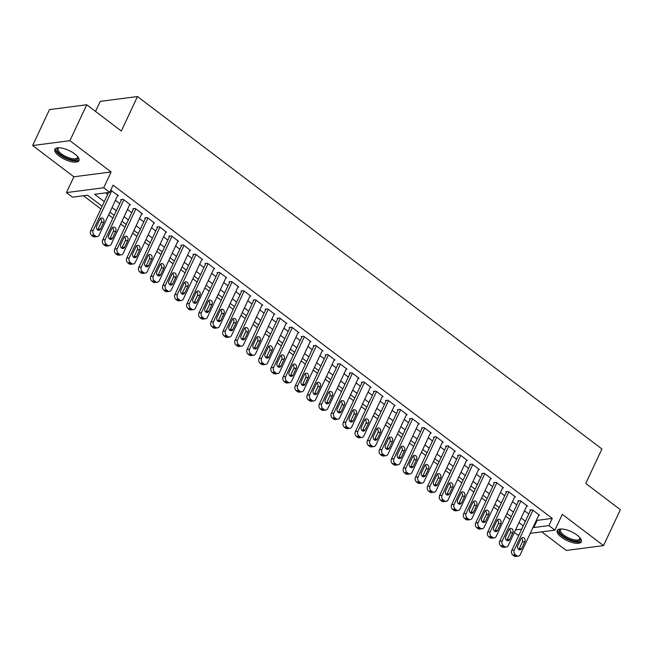 <?xml version="1.0" encoding="UTF-8"?>
<svg xmlns="http://www.w3.org/2000/svg" width="653" height="653" viewBox="0 0 653 653"><rect width="100%" height="100%" fill="white"/><g stroke="black" fill="none" stroke-linecap="round" stroke-linejoin="round"><path stroke-width="0.98" d="M59.064 155.994A13.313 4.922 -154.9 0 0 71.136 161.65A13.313 4.922 -154.9 0 0 78.98 160.622A13.313 4.922 -154.9 0 0 74.777 153.953A13.313 4.922 -154.9 0 0 62.712 148.288A13.313 4.922 -154.9 0 0 54.86 149.325A13.313 4.922 -154.9 0 0 59.064 155.994M561.4 537.19A13.313 4.922 -154.9 0 0 573.465 542.847A13.313 4.922 -154.9 0 0 581.317 541.819A13.313 4.922 -154.9 0 0 577.105 535.15A13.313 4.922 -154.9 0 0 565.041 529.485A13.313 4.922 -154.9 0 0 557.197 530.522A13.313 4.922 -154.9 0 0 561.4 537.19M102.146 206.25L87.575 195.198L72.475 197.165L66.459 192.594L103.721 187.754L109.737 192.317L94.628 194.284L104.309 201.63M73.862 176.792L111.116 171.951L69.912 140.681L86.735 104.766L49.473 109.606L32.65 145.521L73.862 176.792L66.459 192.594M95.509 111.426L100.219 101.378L137.481 96.538L601.911 448.97L585.757 483.449L620.35 509.699L603.527 545.614L562.315 514.344L554.911 530.146L530.244 533.354M541.753 531.86L566.265 550.455L603.527 545.614M519.045 534.807L517.649 534.987L514.344 532.481M83.429 195.737L100.864 208.968M108.627 214.861L112.896 218.102M120.658 223.987L124.927 227.236M132.69 233.121L136.959 236.362M144.721 242.255L148.998 245.495M156.753 251.381L161.03 254.621M168.784 260.514L173.061 263.755M180.816 269.64L185.093 272.889M192.847 278.774L197.124 282.014M204.879 287.908L209.156 291.148M216.91 297.033L221.187 300.274M228.95 306.167L233.219 309.408M240.981 315.293L245.25 318.533M253.013 324.427L257.282 327.667M265.045 333.561L269.314 336.801M277.076 342.686L281.345 345.927M289.108 351.82L293.377 355.061M301.139 360.946L305.408 364.186M313.171 370.08L317.44 373.32M325.202 379.205L329.471 382.454M337.234 388.339L341.503 391.58M349.265 397.473L353.534 400.713M361.297 406.599L365.566 409.839M373.328 415.732L377.597 418.973M385.36 424.858L389.629 428.107M397.391 433.992L401.66 437.232M409.423 443.126L413.7 446.366M421.454 452.251L425.732 455.492M433.486 461.385L437.763 464.626M445.517 470.511L449.795 473.752M457.549 479.645L461.826 482.885M469.58 488.779L473.858 492.019M481.612 497.904L485.889 501.145M493.652 507.038L497.921 510.279M505.683 516.164L509.952 519.404M69.912 140.681L32.65 145.521M117.564 195.786L118.43 195.671L110.7 190.26M129.596 204.92L130.461 204.805L123.246 199.328L120.723 199.655L121.327 200.112M141.628 214.045L142.493 213.931L135.277 208.454L132.755 208.78L133.359 209.238M153.659 223.179L154.524 223.065L147.309 217.588L144.786 217.914L145.39 218.371M165.691 232.305L166.556 232.199L159.34 226.713L156.818 227.04L157.422 227.497M177.722 241.439L178.587 241.324L171.372 235.847L168.849 236.174L169.453 236.631M189.754 250.572L190.619 250.458L183.403 244.981L180.889 245.308L181.485 245.765M201.785 259.698L202.65 259.584L195.435 254.107L192.921 254.433L193.517 254.89M213.817 268.832L214.682 268.718L207.466 263.241L204.952 263.567L205.548 264.024M225.848 277.958L226.722 277.843L219.498 272.366L216.984 272.693L217.58 273.15M237.88 287.091L238.753 286.977L231.529 281.5L229.015 281.827L229.611 282.284M249.911 296.217L250.785 296.111L243.561 290.626L241.047 290.96L241.643 291.409M261.943 305.351L262.816 305.237L255.592 299.76L253.078 300.086L253.682 300.543M273.974 314.485L274.848 314.371L267.624 308.893L265.11 309.22L265.714 309.677M286.006 323.61L286.879 323.496L279.655 318.019L277.141 318.346L277.745 318.803M298.037 332.744L298.911 332.63L291.687 327.153L289.173 327.48L289.777 327.937M310.069 341.87L310.942 341.764L303.718 336.279L301.204 336.605L301.808 337.062M322.109 351.004L322.974 350.89L315.75 345.413L313.236 345.739L313.84 346.196M334.14 360.138L335.005 360.023L327.79 354.546L325.267 354.873L325.871 355.33M346.172 369.263L347.037 369.149L339.821 363.672L337.299 363.999L337.903 364.456M358.203 378.397L359.068 378.283L351.853 372.806L349.331 373.132L349.935 373.589M370.235 387.523L371.1 387.417L363.884 381.932L361.362 382.258L361.966 382.715M382.266 396.657L383.131 396.542L375.916 391.065L373.394 391.392L373.998 391.849M394.298 405.791L395.163 405.676L387.947 400.199L385.425 400.526L386.029 400.983M406.329 414.916L407.194 414.802L399.979 409.325L397.457 409.651L398.061 410.108M418.361 424.05L419.226 423.936L412.01 418.459L409.488 418.785L410.092 419.242M430.392 433.176L431.258 433.061L424.042 427.584L421.52 427.911L422.124 428.368M442.424 442.31L443.289 442.195L436.073 436.718L433.551 437.045L434.155 437.502M454.455 451.435L455.321 451.329L448.105 445.844L445.591 446.179L446.187 446.628M466.487 460.569L467.352 460.455L460.136 454.978L457.622 455.304L458.218 455.761M478.518 469.703L479.392 469.589L472.168 464.112L469.654 464.438L470.25 464.895M490.55 478.829L491.423 478.714L484.2 473.237L481.685 473.564L482.281 474.021M502.581 487.962L503.455 487.848L496.231 482.371L493.717 482.698L494.313 483.155M514.613 497.088L515.486 496.982L508.263 491.497L505.749 491.831L506.344 492.28M526.645 506.222L527.518 506.108L520.294 500.631L517.78 500.957L518.384 501.414M536.546 519.902L537.158 520.359L552.267 518.4L113.1 185.134L109.737 192.317M105.582 192.864L107.672 194.447M115.434 200.332L119.703 203.573M127.466 209.466L131.735 212.707M139.497 218.592L143.766 221.832M151.529 227.726L155.798 230.966M163.56 236.859L167.829 240.1M175.592 245.985L179.861 249.226M187.623 255.119L191.892 258.359M199.655 264.245L203.924 267.485M211.686 273.378L215.955 276.619M223.718 282.504L227.987 285.753M235.749 291.638L240.026 294.878M247.781 300.772L252.058 304.012M259.812 309.897L264.09 313.138M271.844 319.031L276.121 322.272M283.875 328.157L288.153 331.406M295.907 337.291L300.184 340.531M307.938 346.425L312.216 349.665M319.978 355.55L324.247 358.791M332.01 364.684L336.279 367.925M344.041 373.81L348.31 377.05M356.073 382.944L360.342 386.184M368.104 392.078L372.373 395.318M380.136 401.203L384.405 404.444M392.167 410.337L396.436 413.578M404.199 419.463L408.468 422.703M416.23 428.597L420.499 431.837M428.262 437.722L432.531 440.971M440.293 446.856L444.562 450.097M452.325 455.99L456.594 459.23M464.356 465.116L468.625 468.356M476.388 474.249L480.657 477.49M488.42 483.375L492.689 486.624M500.451 492.509L504.728 495.749M512.483 501.643L516.76 504.883M524.514 510.768L528.791 514.009M538.676 515.356L539.549 515.241L532.326 509.764L529.812 510.091L530.416 510.548M111.116 171.951L103.721 187.754M552.267 518.4L548.895 525.583L554.911 530.146M86.735 104.766L121.327 131.016L137.481 96.538M523.257 525.82L518.988 522.571M511.226 516.686L506.957 513.446M499.194 507.552L494.925 504.312M487.162 498.427L482.894 495.186M475.131 489.293L470.862 486.052M463.099 480.167L458.83 476.927M451.068 471.033L446.799 467.793M439.036 461.9L434.759 458.659M427.005 452.774L422.728 449.533M414.973 443.64L410.696 440.4M402.942 434.514L398.665 431.274M390.91 425.381L386.633 422.14M378.879 416.255L374.602 413.006M366.847 407.121L362.57 403.881M354.808 397.987L350.539 394.747M342.776 388.861L338.507 385.621M330.745 379.728L326.476 376.487M318.713 370.602L314.444 367.353M306.681 361.468L302.412 358.228M294.65 352.334L290.381 349.094M282.618 343.209L278.349 339.968M270.587 334.075L266.318 330.834M258.555 324.949L254.286 321.709M246.524 315.815L242.255 312.575M234.492 306.681L230.223 303.441M222.461 297.556L218.192 294.315M210.429 288.422L206.16 285.181M198.398 279.296L194.129 276.056M186.366 270.162L182.097 266.922M174.335 261.037L170.058 257.788M162.303 251.903L158.026 248.662M150.272 242.769L145.994 239.529M138.24 233.643L133.963 230.403M126.209 224.51L121.931 221.269M114.177 215.384L109.9 212.135M515.552 529.918L521.714 529.118M533.183 527.085L533.795 527.542L548.895 525.583M112.063 207.515L116.34 210.756M124.103 216.649L128.372 219.89M136.134 225.775L140.403 229.015M148.166 234.909L152.435 238.149M160.197 244.042L164.466 247.283M172.229 253.168L176.498 256.409M184.26 262.302L188.529 265.542M196.292 271.428L200.561 274.668M208.323 280.561L212.592 283.802M220.355 289.687L224.624 292.936M232.386 298.821L236.655 302.061M244.418 307.955L248.687 311.195M256.449 317.08L260.718 320.321M268.481 326.214L272.75 329.455M280.512 335.34L284.781 338.589M292.544 344.474L296.821 347.714M304.576 353.608L308.853 356.848M316.607 362.733L320.884 365.974M328.639 371.867L332.916 375.108M340.67 380.993L344.947 384.242M352.702 390.127L356.979 393.367M364.733 399.261L369.01 402.501M376.773 408.386L381.042 411.627M388.804 417.52L393.073 420.761M400.836 426.646L405.105 429.886M412.867 435.78L417.136 439.02M424.899 444.905L429.168 448.154M436.93 454.039L441.199 457.28M448.962 463.173L453.231 466.413M460.994 472.299L465.263 475.539M473.025 481.432L477.294 484.673M485.057 490.558L489.326 493.807M497.088 499.692L501.357 502.932M509.12 508.826L513.389 512.066M521.151 517.951L525.42 521.192M537.158 520.359L533.795 527.542M538.945 514.784L520.302 554.577A3.412 2.743 82.6 0 1 518.335 556.136A3.412 2.743 82.6 0 1 516.556 555.621L515.348 554.715A3.412 2.743 82.6 0 1 514.286 550.014L532.93 510.222M530.677 509.977L511.772 550.34L514.286 550.014M521.641 548.585A2.734 2.196 -97.4 0 1 520.074 549.834A2.734 2.196 -97.4 0 1 517.911 548.561A2.734 2.196 -97.4 0 1 517.796 545.663L521.021 538.766A2.734 2.196 -97.4 0 1 522.596 537.517A2.734 2.196 -97.4 0 1 524.759 538.79A2.734 2.196 -97.4 0 1 524.873 541.688L521.641 548.585L519.127 548.912A2.734 2.196 -97.4 0 1 518.751 549.5M521.404 538.178A2.734 2.196 -97.4 0 1 522.359 542.014L519.127 548.912M518.335 556.136L515.821 556.462A3.412 2.743 -97.4 0 1 514.033 555.956L512.834 555.042A3.412 2.743 -97.4 0 1 511.772 550.34M580.044 537.876A11.525 4.261 25.1 0 1 580.084 537.974A11.525 4.261 25.1 0 1 575.383 541.149A11.525 4.261 25.1 0 1 562.992 535.901A11.525 4.261 25.1 0 1 560.935 529.003A11.525 4.261 25.1 0 1 561.033 528.971M561.286 528.979A10.668 3.942 -154.9 0 0 560.47 529.771A10.668 3.942 -154.9 0 0 563.833 535.117A10.668 3.942 -154.9 0 0 573.505 539.656A10.668 3.942 -154.9 0 0 579.791 538.823A10.668 3.942 -154.9 0 0 579.88 537.688M557.662 529.901A13.231 4.889 -154.9 0 0 561.988 536.031A13.231 4.889 -154.9 0 0 581.488 541.068M77.707 156.679A11.525 4.261 25.1 0 1 77.756 156.777A11.525 4.261 25.1 0 1 77.895 158.72A11.525 4.261 25.1 0 1 65.635 157.667A11.525 4.261 25.1 0 1 57.031 148.925A11.525 4.261 25.1 0 1 58.607 147.807A11.525 4.261 25.1 0 1 58.705 147.774M58.95 147.774A10.668 3.942 -154.9 0 0 58.133 148.566A10.668 3.942 -154.9 0 0 58.133 148.574A10.668 3.942 -154.9 0 0 66.116 156.671A10.668 3.942 -154.9 0 0 77.454 157.634A10.668 3.942 -154.9 0 0 77.462 157.626A10.668 3.942 -154.9 0 0 77.552 156.491M55.325 148.704A13.231 4.889 -154.9 0 0 65.39 158.246A13.231 4.889 -154.9 0 0 79.16 159.871M526.914 505.651L508.271 545.451A3.412 2.743 82.6 0 1 506.304 547.01A3.412 2.743 82.6 0 1 504.524 546.496L503.316 545.582A3.412 2.743 82.6 0 1 502.255 540.88L520.898 501.088M518.645 500.843L499.741 541.206L502.255 540.88M509.609 539.451A2.734 2.196 -97.4 0 1 508.042 540.7A2.734 2.196 -97.4 0 1 505.879 539.427A2.734 2.196 -97.4 0 1 505.765 536.529L508.989 529.64A2.734 2.196 -97.4 0 1 510.564 528.391A2.734 2.196 -97.4 0 1 512.727 529.665A2.734 2.196 -97.4 0 1 512.842 532.554L509.609 539.451L507.095 539.778A2.734 2.196 -97.4 0 1 506.712 540.366M509.373 529.052A2.734 2.196 -97.4 0 1 510.328 532.889L507.095 539.778M506.304 547.01L503.79 547.336A3.412 2.743 -97.4 0 1 502.002 546.822L500.802 545.908A3.412 2.743 -97.4 0 1 499.741 541.206M514.882 496.525L496.239 536.317A3.412 2.743 82.6 0 1 494.272 537.876A3.412 2.743 82.6 0 1 492.484 537.362L491.285 536.448A3.412 2.743 82.6 0 1 490.223 531.754L508.867 491.954M506.614 491.717L487.709 532.081L490.223 531.754M497.578 530.326A2.734 2.196 -97.4 0 1 496.011 531.575A2.734 2.196 -97.4 0 1 493.848 530.293A2.734 2.196 -97.4 0 1 493.733 527.404L496.957 520.506A2.734 2.196 -97.4 0 1 498.533 519.257A2.734 2.196 -97.4 0 1 500.696 520.531A2.734 2.196 -97.4 0 1 500.81 523.428L497.578 530.326L495.064 530.652A2.734 2.196 -97.4 0 1 494.68 531.24M497.341 519.919A2.734 2.196 -97.4 0 1 498.296 523.755L495.064 530.652M494.272 537.876L491.758 538.203A3.412 2.743 -97.4 0 1 489.97 537.688L488.77 536.774A3.412 2.743 -97.4 0 1 487.709 532.081M502.851 487.391L484.208 527.183A3.412 2.743 82.6 0 1 482.24 528.75A3.412 2.743 82.6 0 1 480.453 528.236L479.253 527.322A3.412 2.743 82.6 0 1 478.192 522.62L496.835 482.828M494.582 482.583L475.678 522.947L478.192 522.62M485.546 521.192A2.734 2.196 -97.4 0 1 483.979 522.441A2.734 2.196 -97.4 0 1 481.816 521.167A2.734 2.196 -97.4 0 1 481.702 518.27L484.926 511.372A2.734 2.196 -97.4 0 1 486.501 510.124A2.734 2.196 -97.4 0 1 488.664 511.405A2.734 2.196 -97.4 0 1 488.779 514.295L485.546 521.192L483.032 521.518A2.734 2.196 -97.4 0 1 482.649 522.106M485.31 510.793A2.734 2.196 -97.4 0 1 486.265 514.621L483.032 521.518M482.24 528.75L479.726 529.077A3.412 2.743 -97.4 0 1 477.939 528.563L476.739 527.648A3.412 2.743 -97.4 0 1 475.678 522.947M490.819 478.257L472.176 518.058A3.412 2.743 82.6 0 1 470.209 519.617A3.412 2.743 82.6 0 1 468.421 519.102L467.221 518.188A3.412 2.743 82.6 0 1 466.16 513.495L484.804 473.694M482.551 473.458L463.646 513.821L466.16 513.495M473.515 512.066A2.734 2.196 -97.4 0 1 471.939 513.307A2.734 2.196 -97.4 0 1 469.785 512.034A2.734 2.196 -97.4 0 1 469.67 509.144L472.894 502.247A2.734 2.196 -97.4 0 1 474.47 500.998A2.734 2.196 -97.4 0 1 476.633 502.271A2.734 2.196 -97.4 0 1 476.747 505.169L473.515 512.066L471.001 512.393A2.734 2.196 -97.4 0 1 470.617 512.972M473.278 501.659A2.734 2.196 -97.4 0 1 474.233 505.495L471.001 512.393M470.209 519.617L467.695 519.943A3.412 2.743 -97.4 0 1 465.907 519.429L464.707 518.515A3.412 2.743 -97.4 0 1 463.646 513.821M478.788 469.132L460.145 508.924A3.412 2.743 82.6 0 1 458.177 510.483A3.412 2.743 82.6 0 1 456.39 509.977L455.19 509.062A3.412 2.743 82.6 0 1 454.129 504.361L472.772 464.569M470.519 464.324L451.615 504.687L454.129 504.361M461.483 502.932A2.734 2.196 -97.4 0 1 459.908 504.181A2.734 2.196 -97.4 0 1 457.753 502.908A2.734 2.196 -97.4 0 1 457.631 500.01L460.863 493.113A2.734 2.196 -97.4 0 1 462.438 491.864A2.734 2.196 -97.4 0 1 464.593 493.137A2.734 2.196 -97.4 0 1 464.716 496.035L461.483 502.932L458.969 503.259A2.734 2.196 -97.4 0 1 458.586 503.847M461.247 492.525A2.734 2.196 -97.4 0 1 462.193 496.362L458.969 503.259M458.177 510.483L455.663 510.809A3.412 2.743 -97.4 0 1 453.876 510.303L452.668 509.389A3.412 2.743 -97.4 0 1 451.615 504.687M466.756 459.998L448.113 499.798A3.412 2.743 82.6 0 1 446.146 501.357A3.412 2.743 82.6 0 1 444.358 500.843L443.158 499.929A3.412 2.743 82.6 0 1 442.097 495.227L460.74 455.435M458.488 455.19L439.583 495.554L442.097 495.227M449.452 493.799A2.734 2.196 -97.4 0 1 447.876 495.047A2.734 2.196 -97.4 0 1 445.721 493.774A2.734 2.196 -97.4 0 1 445.599 490.876L448.831 483.987A2.734 2.196 -97.4 0 1 450.407 482.738A2.734 2.196 -97.4 0 1 452.562 484.012A2.734 2.196 -97.4 0 1 452.684 486.909L449.452 493.799L446.938 494.125A2.734 2.196 -97.4 0 1 446.554 494.713M449.215 483.4A2.734 2.196 -97.4 0 1 450.162 487.236L446.938 494.125M446.146 501.357L443.632 501.684A3.412 2.743 -97.4 0 1 441.844 501.169L440.636 500.255A3.412 2.743 -97.4 0 1 439.583 495.554M454.725 450.872L436.082 490.664A3.412 2.743 82.6 0 1 434.114 492.223A3.412 2.743 82.6 0 1 432.327 491.709L431.127 490.795A3.412 2.743 82.6 0 1 430.066 486.101L448.709 446.301M446.456 446.064L427.544 486.428L430.066 486.101M437.42 484.673A2.734 2.196 -97.4 0 1 435.845 485.922A2.734 2.196 -97.4 0 1 433.69 484.64A2.734 2.196 -97.4 0 1 433.568 481.751L436.8 474.853A2.734 2.196 -97.4 0 1 438.375 473.605A2.734 2.196 -97.4 0 1 440.53 474.878A2.734 2.196 -97.4 0 1 440.653 477.776L437.42 484.673L434.906 484.999A2.734 2.196 -97.4 0 1 434.523 485.587M437.184 474.266A2.734 2.196 -97.4 0 1 438.13 478.102L434.906 484.999M434.114 492.223L431.6 492.55A3.412 2.743 -97.4 0 1 429.813 492.035L428.605 491.129A3.412 2.743 -97.4 0 1 427.544 486.428M442.693 441.738L424.05 481.53A3.412 2.743 82.6 0 1 422.083 483.098A3.412 2.743 82.6 0 1 420.295 482.583L419.095 481.669A3.412 2.743 82.6 0 1 418.034 476.968L436.677 437.175M434.425 436.93L415.512 477.294L418.034 476.968M425.389 475.539A2.734 2.196 -97.4 0 1 423.813 476.788A2.734 2.196 -97.4 0 1 421.658 475.515A2.734 2.196 -97.4 0 1 421.536 472.617L424.768 465.72A2.734 2.196 -97.4 0 1 426.344 464.471A2.734 2.196 -97.4 0 1 428.499 465.752A2.734 2.196 -97.4 0 1 428.621 468.642L425.389 475.539L422.875 475.866A2.734 2.196 -97.4 0 1 422.491 476.453M425.152 465.14A2.734 2.196 -97.4 0 1 426.099 468.968L422.875 475.866M422.083 483.098L419.569 483.424A3.412 2.743 -97.4 0 1 417.781 482.91L416.573 481.996A3.412 2.743 -97.4 0 1 415.512 477.294M430.662 432.613L412.019 472.405A3.412 2.743 82.6 0 1 410.051 473.964A3.412 2.743 82.6 0 1 408.264 473.449L407.064 472.535A3.412 2.743 82.6 0 1 406.003 467.842L424.646 428.041M422.393 427.805L403.481 468.168L406.003 467.842M413.357 466.413A2.734 2.196 -97.4 0 1 411.782 467.654A2.734 2.196 -97.4 0 1 409.627 466.381A2.734 2.196 -97.4 0 1 409.504 463.491L412.737 456.594A2.734 2.196 -97.4 0 1 414.312 455.345A2.734 2.196 -97.4 0 1 416.467 456.618A2.734 2.196 -97.4 0 1 416.59 459.516L413.357 466.413L410.843 466.74A2.734 2.196 -97.4 0 1 410.459 467.319M413.112 456.006A2.734 2.196 -97.4 0 1 414.067 459.843L410.843 466.74M410.051 473.964L407.529 474.29A3.412 2.743 -97.4 0 1 405.75 473.776L404.542 472.862A3.412 2.743 -97.4 0 1 403.481 468.168M418.63 423.479L399.987 463.271A3.412 2.743 82.6 0 1 398.02 464.83A3.412 2.743 82.6 0 1 396.232 464.324L395.032 463.41A3.412 2.743 82.6 0 1 393.971 458.708L412.614 418.916M410.362 418.671L391.449 459.035L393.971 458.708M401.326 457.28A2.734 2.196 -97.4 0 1 399.75 458.528A2.734 2.196 -97.4 0 1 397.595 457.255A2.734 2.196 -97.4 0 1 397.473 454.357L400.705 447.46A2.734 2.196 -97.4 0 1 402.281 446.211A2.734 2.196 -97.4 0 1 404.436 447.493A2.734 2.196 -97.4 0 1 404.558 450.382L401.326 457.28L398.812 457.606A2.734 2.196 -97.4 0 1 398.428 458.194M401.081 446.872A2.734 2.196 -97.4 0 1 402.036 450.709L398.812 457.606M398.02 464.83L395.498 465.156A3.412 2.743 -97.4 0 1 393.718 464.65L392.51 463.736A3.412 2.743 -97.4 0 1 391.449 459.035M406.599 414.345L387.955 454.145A3.412 2.743 82.6 0 1 385.988 455.704A3.412 2.743 82.6 0 1 384.201 455.19L383.001 454.276A3.412 2.743 82.6 0 1 381.94 449.574L400.575 409.782M398.33 409.537L379.417 449.901L381.94 449.574M389.294 448.146A2.734 2.196 -97.4 0 1 387.719 449.395A2.734 2.196 -97.4 0 1 385.564 448.121A2.734 2.196 -97.4 0 1 385.441 445.224L388.674 438.334A2.734 2.196 -97.4 0 1 390.249 437.086A2.734 2.196 -97.4 0 1 392.404 438.359A2.734 2.196 -97.4 0 1 392.526 441.257L389.294 448.146L386.772 448.472A2.734 2.196 -97.4 0 1 386.396 449.06M389.049 437.747A2.734 2.196 -97.4 0 1 390.004 441.583L386.772 448.472M385.988 455.704L383.466 456.031A3.412 2.743 -97.4 0 1 381.687 455.516L380.479 454.602A3.412 2.743 -97.4 0 1 379.417 449.901M394.559 405.219L375.924 445.011A3.412 2.743 82.6 0 1 373.957 446.57A3.412 2.743 82.6 0 1 372.169 446.056L370.969 445.15A3.412 2.743 82.6 0 1 369.908 440.449L388.543 400.648M386.298 400.411L367.386 440.775L369.908 440.449M377.263 439.02A2.734 2.196 -97.4 0 1 375.687 440.269A2.734 2.196 -97.4 0 1 373.532 438.987A2.734 2.196 -97.4 0 1 373.41 436.098L376.642 429.201A2.734 2.196 -97.4 0 1 378.218 427.952A2.734 2.196 -97.4 0 1 380.373 429.225A2.734 2.196 -97.4 0 1 380.495 432.123L377.263 439.02L374.74 439.347A2.734 2.196 -97.4 0 1 374.365 439.934M377.018 428.613A2.734 2.196 -97.4 0 1 377.973 432.449L374.74 439.347M373.957 446.57L371.435 446.897A3.412 2.743 -97.4 0 1 369.655 446.383L368.447 445.477A3.412 2.743 -97.4 0 1 367.386 440.775M382.527 396.085L363.892 435.886A3.412 2.743 82.6 0 1 361.925 437.445A3.412 2.743 82.6 0 1 360.138 436.93L358.938 436.016A3.412 2.743 82.6 0 1 357.877 431.315L376.512 391.522M374.267 391.278L355.354 431.641L357.877 431.315M365.231 429.886A2.734 2.196 -97.4 0 1 363.656 431.135A2.734 2.196 -97.4 0 1 361.501 429.862A2.734 2.196 -97.4 0 1 361.378 426.964L364.611 420.067A2.734 2.196 -97.4 0 1 366.186 418.826A2.734 2.196 -97.4 0 1 368.341 420.099A2.734 2.196 -97.4 0 1 368.463 422.989L365.231 429.886L362.709 430.213A2.734 2.196 -97.4 0 1 362.333 430.8M364.986 419.487A2.734 2.196 -97.4 0 1 365.941 423.315L362.709 430.213M361.925 437.445L359.403 437.771A3.412 2.743 -97.4 0 1 357.624 437.257L356.416 436.343A3.412 2.743 -97.4 0 1 355.354 431.641M370.496 386.96L351.861 426.752A3.412 2.743 82.6 0 1 349.894 428.311A3.412 2.743 82.6 0 1 348.106 427.797L346.906 426.882A3.412 2.743 82.6 0 1 345.845 422.189L364.48 382.389M362.235 382.152L343.323 422.515L345.845 422.189M353.2 420.761A2.734 2.196 -97.4 0 1 351.624 422.009A2.734 2.196 -97.4 0 1 349.461 420.728A2.734 2.196 -97.4 0 1 349.347 417.838L352.579 410.941A2.734 2.196 -97.4 0 1 354.155 409.692A2.734 2.196 -97.4 0 1 356.309 410.966A2.734 2.196 -97.4 0 1 356.424 413.863L353.2 420.761L350.677 421.087A2.734 2.196 -97.4 0 1 350.302 421.667M352.955 410.353A2.734 2.196 -97.4 0 1 353.91 414.19L350.677 421.087M349.894 428.311L347.372 428.637A3.412 2.743 -97.4 0 1 345.584 428.123L344.384 427.209A3.412 2.743 -97.4 0 1 343.323 422.515M358.464 377.826L339.829 417.618A3.412 2.743 82.6 0 1 337.862 419.177A3.412 2.743 82.6 0 1 336.075 418.671L334.867 417.757A3.412 2.743 82.6 0 1 333.814 413.055L352.449 373.263M350.204 373.018L331.291 413.382L333.814 413.055M341.168 411.627A2.734 2.196 -97.4 0 1 339.593 412.876A2.734 2.196 -97.4 0 1 337.43 411.602A2.734 2.196 -97.4 0 1 337.315 408.705L340.548 401.807A2.734 2.196 -97.4 0 1 342.115 400.558A2.734 2.196 -97.4 0 1 344.278 401.84A2.734 2.196 -97.4 0 1 344.392 404.729L341.168 411.627L338.646 411.953A2.734 2.196 -97.4 0 1 338.27 412.541M340.923 401.22A2.734 2.196 -97.4 0 1 341.878 405.056L338.646 411.953M337.862 419.177L335.34 419.512A3.412 2.743 -97.4 0 1 333.552 418.997L332.353 418.083A3.412 2.743 -97.4 0 1 331.291 413.382M346.433 368.692L327.798 408.492A3.412 2.743 82.6 0 1 325.831 410.051A3.412 2.743 82.6 0 1 324.043 409.537L322.835 408.623A3.412 2.743 82.6 0 1 321.774 403.921L340.417 364.129M338.172 363.884L319.26 404.256L321.774 403.921M329.136 402.493A2.734 2.196 -97.4 0 1 327.561 403.742A2.734 2.196 -97.4 0 1 325.398 402.468A2.734 2.196 -97.4 0 1 325.284 399.571L328.516 392.682A2.734 2.196 -97.4 0 1 330.083 391.433A2.734 2.196 -97.4 0 1 332.246 392.706A2.734 2.196 -97.4 0 1 332.361 395.604L329.136 402.493L326.614 402.828A2.734 2.196 -97.4 0 1 326.239 403.407M328.892 392.094A2.734 2.196 -97.4 0 1 329.847 395.93L326.614 402.828M325.831 410.051L323.308 410.378A3.412 2.743 -97.4 0 1 321.521 409.864L320.321 408.949A3.412 2.743 -97.4 0 1 319.26 404.256M334.401 359.566L315.758 399.358A3.412 2.743 82.6 0 1 313.799 400.918A3.412 2.743 82.6 0 1 312.012 400.403L310.804 399.497A3.412 2.743 82.6 0 1 309.742 394.796L328.386 355.003M326.133 354.759L307.228 395.122L309.742 394.796M317.105 393.367A2.734 2.196 -97.4 0 1 315.53 394.616A2.734 2.196 -97.4 0 1 313.367 393.343A2.734 2.196 -97.4 0 1 313.252 390.445L316.485 383.548A2.734 2.196 -97.4 0 1 318.052 382.299A2.734 2.196 -97.4 0 1 320.215 383.572A2.734 2.196 -97.4 0 1 320.329 386.47L317.105 393.367L314.583 393.694A2.734 2.196 -97.4 0 1 314.207 394.281M316.86 382.96A2.734 2.196 -97.4 0 1 317.815 386.796L314.583 393.694M313.799 400.918L311.277 401.244A3.412 2.743 -97.4 0 1 309.489 400.738L308.289 399.824A3.412 2.743 -97.4 0 1 307.228 395.122M322.37 350.432L303.727 390.233A3.412 2.743 82.6 0 1 301.768 391.792A3.412 2.743 82.6 0 1 299.98 391.278L298.772 390.363A3.412 2.743 82.6 0 1 297.711 385.662L316.354 345.87M314.101 345.625L295.197 385.988L297.711 385.662M305.073 384.233A2.734 2.196 -97.4 0 1 303.498 385.482A2.734 2.196 -97.4 0 1 301.335 384.209A2.734 2.196 -97.4 0 1 301.221 381.311L304.453 374.414A2.734 2.196 -97.4 0 1 306.02 373.173A2.734 2.196 -97.4 0 1 308.183 374.447A2.734 2.196 -97.4 0 1 308.298 377.336L305.073 384.233L302.551 384.56A2.734 2.196 -97.4 0 1 302.176 385.148M304.829 373.834A2.734 2.196 -97.4 0 1 305.784 377.671L302.551 384.56M301.768 391.792L299.245 392.118A3.412 2.743 -97.4 0 1 297.458 391.604L296.258 390.69A3.412 2.743 -97.4 0 1 295.197 385.988M310.338 341.307L291.695 381.099A3.412 2.743 82.6 0 1 289.728 382.658A3.412 2.743 82.6 0 1 287.949 382.144L286.74 381.23A3.412 2.743 82.6 0 1 285.679 376.536L304.322 336.736M302.07 336.499L283.165 376.863L285.679 376.536M293.042 375.108A2.734 2.196 -97.4 0 1 291.467 376.357A2.734 2.196 -97.4 0 1 289.303 375.075A2.734 2.196 -97.4 0 1 289.189 372.186L292.422 365.288A2.734 2.196 -97.4 0 1 293.989 364.039A2.734 2.196 -97.4 0 1 296.152 365.313A2.734 2.196 -97.4 0 1 296.266 368.21L293.042 375.108L290.52 375.434A2.734 2.196 -97.4 0 1 290.144 376.022M292.797 364.701A2.734 2.196 -97.4 0 1 293.752 368.537L290.52 375.434M289.728 382.658L287.214 382.985A3.412 2.743 -97.4 0 1 285.426 382.47L284.226 381.556A3.412 2.743 -97.4 0 1 283.165 376.863M298.307 332.173L279.664 371.965A3.412 2.743 82.6 0 1 277.696 373.524A3.412 2.743 82.6 0 1 275.917 373.018L274.709 372.104A3.412 2.743 82.6 0 1 273.648 367.402L292.291 327.61M290.038 327.365L271.134 367.729L273.648 367.402M281.002 365.974A2.734 2.196 -97.4 0 1 279.435 367.223A2.734 2.196 -97.4 0 1 277.272 365.949A2.734 2.196 -97.4 0 1 277.158 363.052L280.39 356.154A2.734 2.196 -97.4 0 1 281.957 354.906A2.734 2.196 -97.4 0 1 284.12 356.187A2.734 2.196 -97.4 0 1 284.235 359.077L281.002 365.974L278.488 366.3A2.734 2.196 -97.4 0 1 278.113 366.888M280.766 355.575A2.734 2.196 -97.4 0 1 281.721 359.403L278.488 366.3M277.696 373.524L275.182 373.859A3.412 2.743 -97.4 0 1 273.395 373.345L272.195 372.43A3.412 2.743 -97.4 0 1 271.134 367.729M286.275 323.039L267.632 362.839A3.412 2.743 82.6 0 1 265.665 364.398A3.412 2.743 82.6 0 1 263.885 363.884L262.677 362.97A3.412 2.743 82.6 0 1 261.616 358.268L280.259 318.476M278.007 318.231L259.102 358.603L261.616 358.268M268.971 356.848A2.734 2.196 -97.4 0 1 267.404 358.089A2.734 2.196 -97.4 0 1 265.24 356.816A2.734 2.196 -97.4 0 1 265.126 353.926L268.35 347.029A2.734 2.196 -97.4 0 1 269.926 345.78A2.734 2.196 -97.4 0 1 272.089 347.053A2.734 2.196 -97.4 0 1 272.203 349.951L268.971 356.848L266.457 357.175A2.734 2.196 -97.4 0 1 266.081 357.754M268.734 346.441A2.734 2.196 -97.4 0 1 269.689 350.277L266.457 357.175M265.665 364.398L263.151 364.725A3.412 2.743 -97.4 0 1 261.363 364.211L260.163 363.297A3.412 2.743 -97.4 0 1 259.102 358.603M274.244 313.913L255.601 353.706A3.412 2.743 82.6 0 1 253.633 355.265A3.412 2.743 82.6 0 1 251.854 354.75L250.646 353.844A3.412 2.743 82.6 0 1 249.585 349.143L268.228 309.351M265.975 309.106L247.071 349.469L249.585 349.143M256.939 347.714A2.734 2.196 -97.4 0 1 255.372 348.963A2.734 2.196 -97.4 0 1 253.209 347.69A2.734 2.196 -97.4 0 1 253.095 344.792L256.319 337.895A2.734 2.196 -97.4 0 1 257.894 336.646A2.734 2.196 -97.4 0 1 260.057 337.919A2.734 2.196 -97.4 0 1 260.172 340.817L256.939 347.714L254.425 348.041A2.734 2.196 -97.4 0 1 254.041 348.629M256.702 337.307A2.734 2.196 -97.4 0 1 257.657 341.144L254.425 348.041M253.633 355.265L251.119 355.591A3.412 2.743 -97.4 0 1 249.332 355.085L248.132 354.171A3.412 2.743 -97.4 0 1 247.071 349.469M262.212 304.78L243.569 344.58A3.412 2.743 82.6 0 1 241.602 346.139A3.412 2.743 82.6 0 1 239.814 345.625L238.614 344.711A3.412 2.743 82.6 0 1 237.553 340.009L256.196 300.217M253.944 299.972L235.039 340.335L237.553 340.009M244.908 338.581A2.734 2.196 -97.4 0 1 243.34 339.829A2.734 2.196 -97.4 0 1 241.177 338.556A2.734 2.196 -97.4 0 1 241.063 335.658L244.287 328.769A2.734 2.196 -97.4 0 1 245.863 327.52A2.734 2.196 -97.4 0 1 248.026 328.794A2.734 2.196 -97.4 0 1 248.14 331.691L244.908 338.581L242.394 338.907A2.734 2.196 -97.4 0 1 242.01 339.495M244.671 328.181A2.734 2.196 -97.4 0 1 245.626 332.018L242.394 338.907M241.602 346.139L239.088 346.465A3.412 2.743 -97.4 0 1 237.3 345.951L236.1 345.037A3.412 2.743 -97.4 0 1 235.039 340.335M250.181 295.654L231.537 335.446A3.412 2.743 82.6 0 1 229.57 337.005A3.412 2.743 82.6 0 1 227.783 336.491L226.583 335.577A3.412 2.743 82.6 0 1 225.522 330.883L244.165 291.083M241.912 290.846L223.008 331.21L225.522 330.883M232.876 329.455A2.734 2.196 -97.4 0 1 231.309 330.704A2.734 2.196 -97.4 0 1 229.146 329.422A2.734 2.196 -97.4 0 1 229.032 326.533L232.256 319.635A2.734 2.196 -97.4 0 1 233.831 318.386A2.734 2.196 -97.4 0 1 235.994 319.66A2.734 2.196 -97.4 0 1 236.108 322.558L232.876 329.455L230.362 329.781A2.734 2.196 -97.4 0 1 229.978 330.369M232.639 319.048A2.734 2.196 -97.4 0 1 233.594 322.884L230.362 329.781M229.57 337.005L227.056 337.332A3.412 2.743 -97.4 0 1 225.269 336.817L224.069 335.911A3.412 2.743 -97.4 0 1 223.008 331.21M238.149 286.52L219.506 326.312A3.412 2.743 82.6 0 1 217.539 327.879A3.412 2.743 82.6 0 1 215.751 327.365L214.551 326.451A3.412 2.743 82.6 0 1 213.49 321.749L232.133 281.957M229.88 281.712L210.976 322.076L213.49 321.749M220.845 320.321A2.734 2.196 -97.4 0 1 219.277 321.57A2.734 2.196 -97.4 0 1 217.114 320.296A2.734 2.196 -97.4 0 1 217 317.399L220.224 310.502A2.734 2.196 -97.4 0 1 221.8 309.253A2.734 2.196 -97.4 0 1 223.963 310.534A2.734 2.196 -97.4 0 1 224.077 313.424L220.845 320.321L218.331 320.647A2.734 2.196 -97.4 0 1 217.947 321.235M220.608 309.922A2.734 2.196 -97.4 0 1 221.563 313.75L218.331 320.647M217.539 327.879L215.025 328.206A3.412 2.743 -97.4 0 1 213.237 327.692L212.037 326.778A3.412 2.743 -97.4 0 1 210.976 322.076M226.118 277.394L207.474 317.187A3.412 2.743 82.6 0 1 205.507 318.746A3.412 2.743 82.6 0 1 203.72 318.231L202.52 317.317A3.412 2.743 82.6 0 1 201.459 312.624L220.102 272.823M217.849 272.587L198.945 312.95L201.459 312.624M208.813 311.195A2.734 2.196 -97.4 0 1 207.238 312.436A2.734 2.196 -97.4 0 1 205.083 311.163A2.734 2.196 -97.4 0 1 204.969 308.273L208.193 301.376A2.734 2.196 -97.4 0 1 209.768 300.127A2.734 2.196 -97.4 0 1 211.931 301.4A2.734 2.196 -97.4 0 1 212.045 304.298L208.813 311.195L206.299 311.522A2.734 2.196 -97.4 0 1 205.915 312.101M208.576 300.788A2.734 2.196 -97.4 0 1 209.531 304.625L206.299 311.522M205.507 318.746L202.993 319.072A3.412 2.743 -97.4 0 1 201.206 318.558L200.006 317.644A3.412 2.743 -97.4 0 1 198.945 312.95M214.086 268.261L195.443 308.053A3.412 2.743 82.6 0 1 193.476 309.612A3.412 2.743 82.6 0 1 191.688 309.106L190.488 308.192A3.412 2.743 82.6 0 1 189.427 303.49L208.07 263.698M205.817 263.453L186.913 303.816L189.427 303.49M196.782 302.061A2.734 2.196 -97.4 0 1 195.206 303.31A2.734 2.196 -97.4 0 1 193.051 302.037A2.734 2.196 -97.4 0 1 192.929 299.139L196.161 292.242A2.734 2.196 -97.4 0 1 197.737 290.993A2.734 2.196 -97.4 0 1 199.891 292.275A2.734 2.196 -97.4 0 1 200.014 295.164L196.782 302.061L194.268 302.388A2.734 2.196 -97.4 0 1 193.884 302.976M196.545 291.654A2.734 2.196 -97.4 0 1 197.492 295.491L194.268 302.388M193.476 309.612L190.962 309.938A3.412 2.743 -97.4 0 1 189.174 309.432L187.966 308.518A3.412 2.743 -97.4 0 1 186.913 303.816M202.055 259.127L183.411 298.927A3.412 2.743 82.6 0 1 181.444 300.486A3.412 2.743 82.6 0 1 179.657 299.972L178.457 299.058A3.412 2.743 82.6 0 1 177.396 294.356L196.039 254.564M193.786 254.319L174.873 294.683L177.396 294.356M184.75 292.928A2.734 2.196 -97.4 0 1 183.175 294.176A2.734 2.196 -97.4 0 1 181.02 292.903A2.734 2.196 -97.4 0 1 180.897 290.005L184.13 283.116A2.734 2.196 -97.4 0 1 185.705 281.867A2.734 2.196 -97.4 0 1 187.86 283.141A2.734 2.196 -97.4 0 1 187.982 286.038L184.75 292.928L182.236 293.254A2.734 2.196 -97.4 0 1 181.852 293.842M184.513 282.529A2.734 2.196 -97.4 0 1 185.46 286.365L182.236 293.254M181.444 300.486L178.93 300.813A3.412 2.743 -97.4 0 1 177.143 300.298L175.935 299.384A3.412 2.743 -97.4 0 1 174.873 294.683M190.023 250.001L171.38 289.793A3.412 2.743 82.6 0 1 169.413 291.352A3.412 2.743 82.6 0 1 167.625 290.838L166.425 289.932A3.412 2.743 82.6 0 1 165.364 285.23L184.007 245.43M181.754 245.193L162.842 285.557L165.364 285.23M172.719 283.802A2.734 2.196 -97.4 0 1 171.143 285.051A2.734 2.196 -97.4 0 1 168.988 283.769A2.734 2.196 -97.4 0 1 168.866 280.88L172.098 273.982A2.734 2.196 -97.4 0 1 173.674 272.734A2.734 2.196 -97.4 0 1 175.828 274.007A2.734 2.196 -97.4 0 1 175.951 276.905L172.719 283.802L170.204 284.128A2.734 2.196 -97.4 0 1 169.821 284.716M172.482 273.395A2.734 2.196 -97.4 0 1 173.429 277.231L170.204 284.128M169.413 291.352L166.899 291.679A3.412 2.743 -97.4 0 1 165.111 291.165L163.903 290.259A3.412 2.743 -97.4 0 1 162.842 285.557M177.991 240.867L159.348 280.659A3.412 2.743 82.6 0 1 157.381 282.227A3.412 2.743 82.6 0 1 155.594 281.712L154.394 280.798A3.412 2.743 82.6 0 1 153.333 276.097L171.976 236.304M169.723 236.059L150.81 276.423L153.333 276.097M160.687 274.668A2.734 2.196 -97.4 0 1 159.112 275.917A2.734 2.196 -97.4 0 1 156.957 274.644A2.734 2.196 -97.4 0 1 156.834 271.746L160.067 264.849A2.734 2.196 -97.4 0 1 161.642 263.608A2.734 2.196 -97.4 0 1 163.797 264.881A2.734 2.196 -97.4 0 1 163.919 267.771L160.687 274.668L158.173 274.995A2.734 2.196 -97.4 0 1 157.789 275.582M160.45 264.269A2.734 2.196 -97.4 0 1 161.397 268.097L158.173 274.995M157.381 282.227L154.867 282.553A3.412 2.743 -97.4 0 1 153.08 282.039L151.871 281.125A3.412 2.743 -97.4 0 1 150.81 276.423M165.96 231.742L147.317 271.534A3.412 2.743 82.6 0 1 145.35 273.093A3.412 2.743 82.6 0 1 143.562 272.579L142.362 271.664A3.412 2.743 82.6 0 1 141.301 266.971L159.944 227.171M157.691 226.934L138.779 267.297L141.301 266.971M148.655 265.542A2.734 2.196 -97.4 0 1 147.08 266.791A2.734 2.196 -97.4 0 1 144.925 265.51A2.734 2.196 -97.4 0 1 144.803 262.62L148.035 255.723A2.734 2.196 -97.4 0 1 149.61 254.474A2.734 2.196 -97.4 0 1 151.765 255.747A2.734 2.196 -97.4 0 1 151.888 258.645L148.655 265.542L146.141 265.869A2.734 2.196 -97.4 0 1 145.758 266.448M148.411 255.135A2.734 2.196 -97.4 0 1 149.366 258.972L146.141 265.869M145.35 273.093L142.827 273.419A3.412 2.743 -97.4 0 1 141.048 272.905L139.84 271.991A3.412 2.743 -97.4 0 1 138.779 267.297M153.928 222.608L135.285 262.4A3.412 2.743 82.6 0 1 133.318 263.959A3.412 2.743 82.6 0 1 131.531 263.453L130.331 262.539A3.412 2.743 82.6 0 1 129.27 257.837L147.913 218.045M145.66 217.8L126.747 258.164L129.27 257.837M136.624 256.409A2.734 2.196 -97.4 0 1 135.049 257.657A2.734 2.196 -97.4 0 1 132.894 256.384A2.734 2.196 -97.4 0 1 132.771 253.486L136.004 246.589A2.734 2.196 -97.4 0 1 137.579 245.34A2.734 2.196 -97.4 0 1 139.734 246.622A2.734 2.196 -97.4 0 1 139.856 249.511L136.624 256.409L134.102 256.735A2.734 2.196 -97.4 0 1 133.726 257.323M136.379 246.001A2.734 2.196 -97.4 0 1 137.334 249.838L134.102 256.735M133.318 263.959L130.796 264.285A3.412 2.743 -97.4 0 1 129.016 263.779L127.808 262.865A3.412 2.743 -97.4 0 1 126.747 258.164M141.889 213.474L123.254 253.274A3.412 2.743 82.6 0 1 121.287 254.833A3.412 2.743 82.6 0 1 119.499 254.319L118.299 253.405A3.412 2.743 82.6 0 1 117.238 248.703L135.873 208.911M133.628 208.666L114.716 249.038L117.238 248.703M124.592 247.275A2.734 2.196 -97.4 0 1 123.017 248.524A2.734 2.196 -97.4 0 1 120.862 247.25A2.734 2.196 -97.4 0 1 120.74 244.353L123.972 237.463A2.734 2.196 -97.4 0 1 125.547 236.215A2.734 2.196 -97.4 0 1 127.702 237.488A2.734 2.196 -97.4 0 1 127.825 240.386L124.592 247.275L122.07 247.609A2.734 2.196 -97.4 0 1 121.695 248.189M124.348 236.876A2.734 2.196 -97.4 0 1 125.303 240.712L122.07 247.609M121.287 254.833L118.764 255.16A3.412 2.743 -97.4 0 1 116.985 254.646L115.777 253.731A3.412 2.743 -97.4 0 1 114.716 249.038M129.857 204.348L111.222 244.14A3.412 2.743 82.6 0 1 109.255 245.699A3.412 2.743 82.6 0 1 107.467 245.185L106.268 244.279A3.412 2.743 82.6 0 1 105.206 239.578L123.841 199.785M121.597 199.54L102.684 239.904L105.206 239.578M112.561 238.149A2.734 2.196 -97.4 0 1 110.986 239.398A2.734 2.196 -97.4 0 1 108.831 238.125A2.734 2.196 -97.4 0 1 108.708 235.227L111.941 228.33A2.734 2.196 -97.4 0 1 113.516 227.081A2.734 2.196 -97.4 0 1 115.671 228.354A2.734 2.196 -97.4 0 1 115.793 231.252L112.561 238.149L110.039 238.476A2.734 2.196 -97.4 0 1 109.663 239.063M112.316 227.742A2.734 2.196 -97.4 0 1 113.271 231.578L110.039 238.476M109.255 245.699L106.733 246.026A3.412 2.743 -97.4 0 1 104.953 245.52L103.745 244.606A3.412 2.743 -97.4 0 1 102.684 239.904M117.826 195.214L99.191 235.015A3.412 2.743 82.6 0 1 97.224 236.574A3.412 2.743 82.6 0 1 95.436 236.059L94.236 235.145A3.412 2.743 82.6 0 1 93.175 230.444L111.81 190.652M108.594 192.472L90.653 230.77L93.175 230.444M100.529 229.015A2.734 2.196 -97.4 0 1 98.954 230.264A2.734 2.196 -97.4 0 1 96.799 228.991A2.734 2.196 -97.4 0 1 96.677 226.093L99.909 219.196A2.734 2.196 -97.4 0 1 101.484 217.955A2.734 2.196 -97.4 0 1 103.639 219.228A2.734 2.196 -97.4 0 1 103.762 222.118L100.529 229.015L98.007 229.342A2.734 2.196 -97.4 0 1 97.632 229.929M100.284 218.616A2.734 2.196 -97.4 0 1 101.239 222.453L98.007 229.342M97.224 236.574L94.701 236.9A3.412 2.743 -97.4 0 1 92.914 236.386L91.714 235.472A3.412 2.743 -97.4 0 1 90.653 230.77M514.033 555.956L516.556 555.621M512.834 555.042L515.348 554.715M524.873 541.688L522.359 542.014M502.002 546.822L504.524 546.496M500.802 545.908L503.316 545.582M512.842 532.554L510.328 532.889M489.97 537.688L492.484 537.362M488.77 536.774L491.285 536.448M500.81 523.428L498.296 523.755M477.939 528.563L480.453 528.236M476.739 527.648L479.253 527.322M488.779 514.295L486.265 514.621M465.907 519.429L468.421 519.102M464.707 518.515L467.221 518.188M476.747 505.169L474.233 505.495M453.876 510.303L456.39 509.977M452.668 509.389L455.19 509.062M464.716 496.035L462.193 496.362M441.844 501.169L444.358 500.843M440.636 500.255L443.158 499.929M452.684 486.909L450.162 487.236M429.813 492.035L432.327 491.709M428.605 491.129L431.127 490.795M440.653 477.776L438.13 478.102M417.781 482.91L420.295 482.583M416.573 481.996L419.095 481.669M428.621 468.642L426.099 468.968M405.75 473.776L408.264 473.449M404.542 472.862L407.064 472.535M416.59 459.516L414.067 459.843M393.718 464.65L396.232 464.324M392.51 463.736L395.032 463.41M404.558 450.382L402.036 450.709M381.687 455.516L384.201 455.19M380.479 454.602L383.001 454.276M392.526 441.257L390.004 441.583M369.655 446.383L372.169 446.056M368.447 445.477L370.969 445.15M380.495 432.123L377.973 432.449M357.624 437.257L360.138 436.93M356.416 436.343L358.938 436.016M368.463 422.989L365.941 423.315M345.584 428.123L348.106 427.797M344.384 427.209L346.906 426.882M356.424 413.863L353.91 414.19M333.552 418.997L336.075 418.671M332.353 418.083L334.867 417.757M344.392 404.729L341.878 405.056M321.521 409.864L324.043 409.537M320.321 408.949L322.835 408.623M332.361 395.604L329.847 395.93M309.489 400.738L312.012 400.403M308.289 399.824L310.804 399.497M320.329 386.47L317.815 386.796M297.458 391.604L299.98 391.278M296.258 390.69L298.772 390.363M308.298 377.336L305.784 377.671M285.426 382.47L287.949 382.144M284.226 381.556L286.74 381.23M296.266 368.21L293.752 368.537M273.395 373.345L275.917 373.018M272.195 372.43L274.709 372.104M284.235 359.077L281.721 359.403M261.363 364.211L263.885 363.884M260.163 363.297L262.677 362.97M272.203 349.951L269.689 350.277M249.332 355.085L251.854 354.75M248.132 354.171L250.646 353.844M260.172 340.817L257.657 341.144M237.3 345.951L239.814 345.625M236.1 345.037L238.614 344.711M248.14 331.691L245.626 332.018M225.269 336.817L227.783 336.491M224.069 335.911L226.583 335.577M236.108 322.558L233.594 322.884M213.237 327.692L215.751 327.365M212.037 326.778L214.551 326.451M224.077 313.424L221.563 313.75M201.206 318.558L203.72 318.231M200.006 317.644L202.52 317.317M212.045 304.298L209.531 304.625M189.174 309.432L191.688 309.106M187.966 308.518L190.488 308.192M200.014 295.164L197.492 295.491M177.143 300.298L179.657 299.972M175.935 299.384L178.457 299.058M187.982 286.038L185.46 286.365M165.111 291.165L167.625 290.838M163.903 290.259L166.425 289.932M175.951 276.905L173.429 277.231M153.08 282.039L155.594 281.712M151.871 281.125L154.394 280.798M163.919 267.771L161.397 268.097M141.048 272.905L143.562 272.579M139.84 271.991L142.362 271.664M151.888 258.645L149.366 258.972M129.016 263.779L131.531 263.453M127.808 262.865L130.331 262.539M139.856 249.511L137.334 249.838M116.985 254.646L119.499 254.319M115.777 253.731L118.299 253.405M127.825 240.386L125.303 240.712M104.953 245.52L107.467 245.185M103.745 244.606L106.268 244.279M115.793 231.252L113.271 231.578M92.914 236.386L95.436 236.059M91.714 235.472L94.236 235.145M103.762 222.118L101.239 222.453"/></g></svg>
